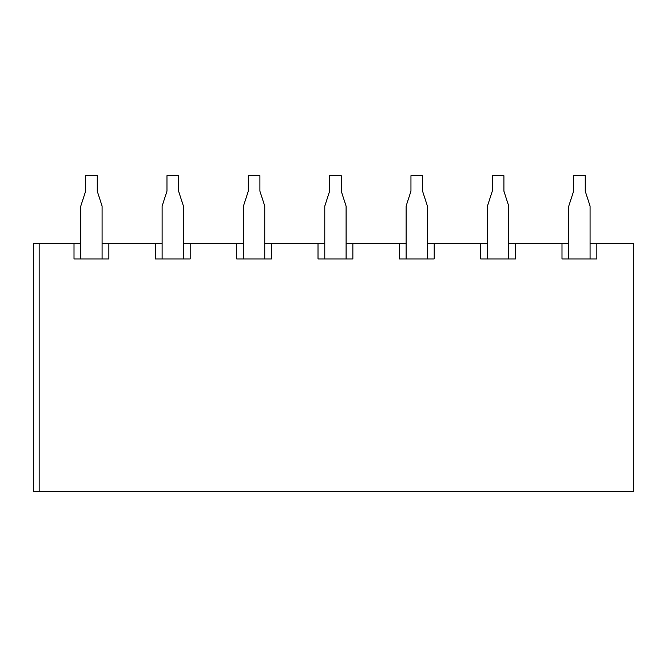 <?xml version="1.0" encoding="UTF-8"?>
<svg xmlns="http://www.w3.org/2000/svg" width="667" height="667" viewBox="0 0 667 667"><rect width="100%" height="100%" fill="white"/><g stroke="black" fill="none" stroke-linecap="round" stroke-linejoin="round"><path stroke-width="1" d="M39.161 491.321L39.161 243.455L33.35 243.455L33.35 491.321L633.65 491.321L633.65 243.455L590.078 243.455L590.078 216.025M568.776 216.025L568.776 243.455L508.746 243.455L508.746 216.025M80.79 216.025L80.79 243.455L39.161 243.455M162.123 216.025L162.123 243.455L102.093 243.455L102.093 216.025M243.455 216.025L243.455 243.455L183.425 243.455L183.425 216.025M324.787 216.025L324.787 243.455L264.757 243.455L264.757 216.025M406.12 216.025L406.12 243.455L346.09 243.455L346.09 216.025M487.452 216.025L487.452 243.455L427.422 243.455L427.422 216.025M596.857 243.455L596.857 258.946L561.998 258.946L561.998 243.455M515.524 243.455L515.524 258.946L480.674 258.946L480.674 243.455M434.192 243.455L434.192 258.946L399.341 258.946L399.341 243.455M352.868 243.455L352.868 258.946L318.009 258.946L318.009 243.455M271.536 243.455L271.536 258.946L236.677 258.946L236.677 243.455M190.203 243.455L190.203 258.946L155.344 258.946L155.344 243.455M108.871 243.455L108.871 258.946L74.012 258.946L74.012 243.455M74.012 258.946L80.015 258.946M102.868 258.946L108.871 258.946M155.344 258.946L161.347 258.946M184.2 258.946L190.203 258.946M236.677 258.946L242.68 258.946M265.533 258.946L271.536 258.946M318.009 258.946L324.012 258.946M346.865 258.946L352.868 258.946M399.341 258.946L405.344 258.946M428.189 258.946L434.192 258.946M480.674 258.946L486.677 258.946M509.521 258.946L515.524 258.946M561.998 258.946L568.001 258.946M590.854 258.946L596.857 258.946M98.933 196.34L97.257 191.171L97.257 175.679L85.634 175.679L85.634 191.171L83.959 196.34M85.634 191.171L80.79 206.078L80.79 258.946M102.093 258.946L102.093 206.078L97.257 191.171M180.265 196.34L178.581 191.171L178.581 175.679L166.967 175.679L166.967 191.171L165.283 196.34M166.967 191.171L162.123 206.078L162.123 258.946M183.425 258.946L183.425 206.078L178.581 191.171M261.597 196.34L259.913 191.171L259.913 175.679L248.299 175.679L248.299 191.171L246.615 196.34M248.299 191.171L243.455 206.078L243.455 258.946M264.757 258.946L264.757 206.078L259.913 191.171M342.921 196.34L341.246 191.171L341.246 175.679L329.623 175.679L329.623 191.171L327.947 196.34M329.623 191.171L324.787 206.078L324.787 258.946M346.09 258.946L346.09 206.078L341.246 191.171M424.254 196.34L422.578 191.171L422.578 175.679L410.955 175.679L410.955 191.171L409.28 196.34M410.955 191.171L406.12 206.078L406.12 258.946M427.422 258.946L427.422 206.078L422.578 191.171M505.586 196.34L503.91 191.171L503.91 175.679L492.288 175.679L492.288 191.171L490.612 196.34M492.288 191.171L487.452 206.078L487.452 258.946M508.746 258.946L508.746 206.078L503.91 191.171M586.918 196.34L585.242 191.171L585.242 175.679L573.62 175.679L573.62 191.171L571.944 196.34M573.62 191.171L568.776 206.078L568.776 258.946M590.078 258.946L590.078 206.078L585.242 191.171"/></g></svg>
